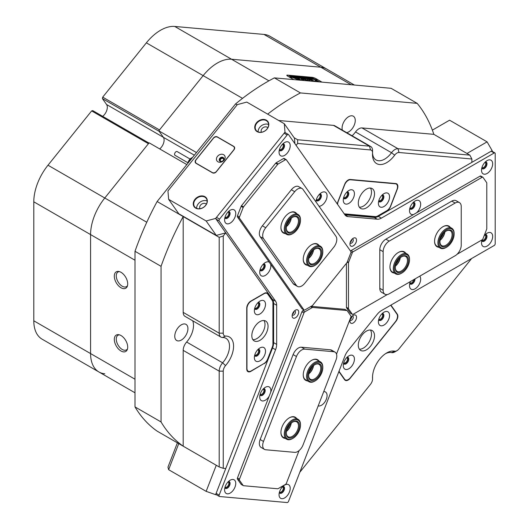 <?xml version="1.0" encoding="UTF-8"?>
<svg xmlns="http://www.w3.org/2000/svg" width="529" height="529" viewBox="0 0 529 529"><rect width="100%" height="100%" fill="white"/><g stroke="black" fill="none" stroke-linecap="round" stroke-linejoin="round"><path stroke-width="0.79" d="M409.81 283.346A3.624 2.09 120 0 0 412.051 283.577A3.624 2.09 120 0 0 414.61 279.14M409.949 282.856A3.009 1.739 120 0 0 410.114 282.982A3.009 1.739 120 0 0 411.622 282.83A3.009 1.739 120 0 0 413.704 279.662M409.81 208.406A3.624 2.09 120 0 0 412.051 208.631A3.624 2.09 120 0 0 414.531 204.988A3.624 2.09 120 0 0 413.294 202.376M409.949 207.917A3.009 1.739 120 0 0 410.114 208.036A3.009 1.739 120 0 0 411.622 207.89A3.009 1.739 120 0 0 413.585 205.232A3.009 1.739 120 0 0 413.123 202.819A3.009 1.739 120 0 0 412.937 202.739M260.017 394.753A3.624 2.09 120 0 0 262.258 394.978A3.624 2.09 120 0 0 264.731 391.334A3.624 2.09 120 0 0 263.502 388.722M260.156 394.264A3.009 1.739 120 0 0 260.321 394.383A3.009 1.739 120 0 0 261.822 394.231A3.009 1.739 120 0 0 263.792 391.579A3.009 1.739 120 0 0 263.33 389.165A3.009 1.739 120 0 0 263.144 389.079M260.017 269.969A3.624 2.09 120 0 0 262.258 270.193A3.624 2.09 120 0 0 264.731 266.55A3.624 2.09 120 0 0 263.502 263.938M260.156 269.479A3.009 1.739 120 0 0 260.321 269.598A3.009 1.739 120 0 0 261.822 269.446A3.009 1.739 120 0 0 263.792 266.795A3.009 1.739 120 0 0 263.33 264.381A3.009 1.739 120 0 0 263.144 264.295M316.223 200.048A3.624 2.09 120 0 0 318.465 200.273A3.624 2.09 120 0 0 320.944 196.629A3.624 2.09 120 0 0 319.708 194.017M316.362 199.559A3.009 1.739 120 0 0 316.527 199.678A3.009 1.739 120 0 0 318.035 199.526A3.009 1.739 120 0 0 319.999 196.874A3.009 1.739 120 0 0 319.536 194.46A3.009 1.739 120 0 0 319.351 194.374M343.572 197.912A3.624 2.09 120 0 0 345.807 198.137A3.624 2.09 120 0 0 348.287 194.493A3.624 2.09 120 0 0 347.057 191.882M343.705 197.423A3.009 1.739 120 0 0 343.87 197.542A3.009 1.739 120 0 0 345.377 197.39A3.009 1.739 120 0 0 347.348 194.738A3.009 1.739 120 0 0 346.885 192.325A3.009 1.739 120 0 0 346.7 192.245M378.698 201.053A3.624 2.09 120 0 0 380.94 201.278A3.624 2.09 120 0 0 383.419 197.634A3.624 2.09 120 0 0 382.183 195.016M378.837 200.564A3.009 1.739 120 0 0 379.002 200.683A3.009 1.739 120 0 0 380.51 200.531A3.009 1.739 120 0 0 382.474 197.879A3.009 1.739 120 0 0 382.011 195.466A3.009 1.739 120 0 0 381.826 195.38M378.698 319.602A3.624 2.09 120 0 0 380.94 319.833A3.624 2.09 120 0 0 383.419 316.183A3.624 2.09 120 0 0 382.183 313.571M378.837 319.113A3.009 1.739 120 0 0 379.002 319.232A3.009 1.739 120 0 0 380.51 319.086A3.009 1.739 120 0 0 382.474 316.428A3.009 1.739 120 0 0 382.011 314.014A3.009 1.739 120 0 0 381.826 313.935M343.572 363.304A3.624 2.09 120 0 0 345.807 363.535A3.624 2.09 120 0 0 348.287 359.885A3.624 2.09 120 0 0 347.057 357.273M343.705 362.815A3.009 1.739 120 0 0 343.87 362.934A3.009 1.739 120 0 0 345.377 362.788A3.009 1.739 120 0 0 347.348 360.13A3.009 1.739 120 0 0 346.885 357.716A3.009 1.739 120 0 0 346.7 357.637M254.654 355.362A3.624 2.09 120 0 0 256.896 355.587A3.624 2.09 120 0 0 259.375 351.944A3.624 2.09 120 0 0 258.139 349.332M254.793 354.873A3.009 1.739 120 0 0 254.958 354.992A3.009 1.739 120 0 0 256.466 354.847A3.009 1.739 120 0 0 258.43 352.188A3.009 1.739 120 0 0 257.967 349.775A3.009 1.739 120 0 0 257.782 349.695M254.654 308.526A3.624 2.09 120 0 0 256.896 308.751A3.624 2.09 120 0 0 259.375 305.107A3.624 2.09 120 0 0 258.139 302.489M254.793 308.037A3.009 1.739 120 0 0 254.958 308.156A3.009 1.739 120 0 0 256.466 308.004A3.009 1.739 120 0 0 258.43 305.352A3.009 1.739 120 0 0 257.967 302.938A3.009 1.739 120 0 0 257.782 302.853M397.16 189.005L397.325 189.098A5.74 3.313 120 0 0 396.684 183.821A5.74 3.313 120 0 0 395.844 183.556L350.172 179.476A5.74 3.313 120 0 0 348.148 180.025A5.74 3.313 120 0 0 344.63 184.396L337.925 201.675A5.74 3.313 -60 0 0 337.39 204.108M217.346 63.044A40.158 23.183 -60 0 1 231.543 59.235L320.779 67.209A40.158 23.183 -60 0 1 326.664 69.021A40.158 23.183 120 0 0 320.779 67.209L231.543 59.235A40.158 23.183 120 0 0 203.149 75.627A40.158 23.183 -60 0 1 217.346 63.044M299.824 472.245L370.525 384.292A5.74 3.313 120 0 0 372.548 379.068A5.74 3.313 120 0 0 372.542 378.724A20.076 11.592 -60 0 1 372.502 377.534A20.076 11.592 -60 0 1 386.699 352.942L386.699 352.942A20.076 11.592 -60 0 1 394.687 351.17A5.74 3.313 120 0 0 396.975 350.667L396.975 350.667A5.74 3.313 120 0 0 398.998 348.869L471.63 258.516M394.945 351.838L396.975 350.667L394.945 351.838A8.603 4.966 -60 0 1 391.52 352.598A17.212 9.939 120 0 0 385.648 353.597M372.542 153.192A17.212 9.939 120 0 0 376.066 159.97A17.212 9.939 120 0 0 391.52 152.722L355.521 131.939A8.603 4.966 -60 0 1 358.946 128.745A8.603 4.966 -60 0 1 361.988 127.925L397.987 148.715L469.851 155.129L471.881 159.004L398.998 152.497A5.74 3.313 120 0 0 394.687 155.169A20.076 11.592 -60 0 1 380.06 164.559A20.076 11.592 -60 0 1 372.502 154.428A20.076 11.592 -60 0 1 372.542 153.192A5.74 3.313 120 0 0 372.548 152.841A5.74 3.313 120 0 0 370.525 149.952L297.642 143.445L296.101 145.363M394.687 155.169L391.52 152.722A8.603 4.966 -60 0 1 394.945 149.528A8.603 4.966 -60 0 1 397.987 148.715L398.998 152.497M121.009 272.303A9.469 5.469 -120 0 0 118.615 271.43A9.469 5.469 -120 0 0 114.423 277.632A9.469 5.469 -120 0 0 121.009 287.763A9.469 5.469 -120 0 0 127.264 286.401A9.469 5.469 -120 0 0 121.009 272.303M119.402 271.602A8.464 4.887 -120 0 0 118.013 271.992A8.464 4.887 -120 0 0 116.717 278.77A8.464 4.887 -120 0 0 122.239 286.229A8.464 4.887 -120 0 0 126.471 286.645A8.464 4.887 -120 0 0 127.509 285.64M121.009 335.531A9.469 5.469 -120 0 0 118.615 334.665A9.469 5.469 -120 0 0 114.423 340.868A9.469 5.469 -120 0 0 121.009 350.998A9.469 5.469 -120 0 0 127.264 349.636A9.469 5.469 -120 0 0 121.009 335.531M119.402 334.831A8.464 4.887 -120 0 0 118.013 335.227A8.464 4.887 -120 0 0 116.717 342.005A8.464 4.887 -120 0 0 122.239 349.464A8.464 4.887 -120 0 0 126.471 349.881A8.464 4.887 -120 0 0 127.509 348.876M181.348 324.819A9.324 5.383 -60 0 1 186.003 324.363A9.324 5.383 -60 0 1 187.431 331.828A9.324 5.383 -60 0 1 181.348 340.048A9.324 5.383 -60 0 1 176.686 340.504A9.324 5.383 -60 0 1 175.258 333.039A9.324 5.383 -60 0 1 181.348 324.819M342.369 130.16A9.324 5.383 -60 0 1 348.671 116.671A9.324 5.383 -60 0 1 353.332 116.208A9.324 5.383 -60 0 1 354.761 123.674A9.324 5.383 -60 0 1 348.671 131.893A9.324 5.383 -60 0 1 346.726 132.673M293.707 79.608L287.783 76.189A3.009 0.635 -158.8 0 1 286.817 75.263A3.009 0.635 -158.8 0 1 287.492 75.125L312.084 77.32A3.009 0.635 -158.8 0 1 316.058 78.715L321.982 82.134M135.001 260.235L33.796 201.807A40.158 23.183 -60 0 1 47.994 165.213L91.643 110.911L148.431 143.696L104.782 197.998A40.158 23.183 120 0 0 90.585 234.592L90.585 353.577A40.158 23.183 120 0 0 98.903 371.96A40.158 23.183 -60 0 1 90.585 353.577L90.585 234.592A40.158 23.183 -60 0 1 104.782 197.998L149.132 142.823L186.816 164.579M102.408 98.599L159.203 131.384L163.355 137.295A7.889 4.556 -60 0 1 159.705 148.927A7.889 4.556 -60 0 0 163.355 137.295L158.793 130.808L203.149 75.627L159.5 129.929L102.705 97.144L102.408 98.599L106.567 104.511A7.889 4.556 -60 0 1 102.666 116.34M237.157 104.828L235.577 103.915A209.385 120.89 -60 0 1 274.386 77.882L300.452 92.932A209.385 120.89 120 0 0 267.667 114.132M161.061 266.332L135.001 251.282A209.385 120.89 -60 0 1 157.126 201.516L183.186 216.559A209.385 120.89 120 0 0 161.061 266.332L161.061 421.957A209.385 120.89 120 0 0 183.186 446.178L219.191 466.962L219.191 371.14A8.603 4.966 -60 0 1 222.63 362.821A17.212 9.939 120 0 0 225.949 338.315A17.212 9.939 120 0 0 222.63 337.509A8.603 4.966 -60 0 1 220.97 337.105A8.603 4.966 -60 0 1 219.191 333.171L219.191 237.342L223.245 235.994L223.245 333.171A5.74 3.313 120 0 0 225.539 336.06A20.076 11.592 -60 0 1 233.573 346.191A20.076 11.592 -60 0 1 225.539 365.599A5.74 3.313 120 0 0 223.245 371.14L223.245 468.317L225.751 468.535L215.614 494.675L206.151 491.355L168.632 469.692L167.951 467.16L177.387 442.826M223.245 371.14L219.191 371.14L183.186 350.357L183.186 446.178L157.126 431.128A209.385 120.89 -60 0 1 135.001 406.913L161.061 421.957M274.386 77.882L391.11 88.31L417.169 103.353L300.452 92.932M469.851 155.129L433.853 134.346A209.385 120.89 120 0 0 417.169 103.353M297.642 143.445L297.642 139.749L369.506 146.169A8.603 4.966 -60 0 1 370.769 146.559A8.603 4.966 -60 0 1 372.548 150.494L372.548 152.841M294.144 137.725L297.642 139.749M235.577 103.915L157.126 201.516M220.97 337.105L184.971 316.322A8.603 4.966 -60 0 1 183.186 312.381L183.186 216.559L219.191 237.342M285.435 132.766L284.992 132.138L284.311 123.746L246.792 102.084L237.329 104.616L167.951 190.929L168.632 199.321L206.151 220.983L215.614 218.444L225.751 232.872L223.245 235.994M223.245 468.317L219.191 466.962M432.365 130.134L449.571 120.195L487.09 141.858L492.162 150.639L471.881 162.35L471.881 159.004M183.186 350.357A8.603 4.966 -60 0 1 186.631 342.038L222.63 362.821L225.539 365.599M192.675 320.772A17.212 9.939 -60 0 1 186.631 342.038M370.525 149.952L369.506 146.169L333.508 125.386L278.664 120.486M333.508 125.386A8.603 4.966 -60 0 1 334.771 125.77L370.769 146.559M355.521 131.939A17.212 9.939 -60 0 1 352.102 135.781M433.853 134.346L361.988 127.925M397.325 189.098L390.62 206.383A5.74 3.313 -60 0 1 387.109 210.754L386.93 210.648M377.23 216.235L387.109 210.754M377.422 216.341A5.74 3.313 -60 0 1 375.392 216.89L344.425 214.119M338.884 371.57L344.63 379.749A5.74 3.313 120 0 0 345.278 380.344A5.74 3.313 120 0 0 350.172 378.268L395.844 321.453A5.74 3.313 120 0 0 397.325 314.2L390.938 305.107M272.098 300.293L267.734 293.681A5.74 3.313 -60 0 0 267.085 293.086A5.74 3.313 -60 0 0 264.222 293.37L250.812 301.113A5.74 3.313 120 0 0 246.752 308.136L246.752 369.024A5.74 3.313 120 0 0 247.942 371.656A5.74 3.313 120 0 0 250.812 371.371L264.017 363.509A6.024 3.478 120 0 0 267.707 358.92L272.349 346.958A6.024 3.478 120 0 0 272.918 344.174L272.918 302.78A6.024 3.478 120 0 0 272.349 300.651L267.707 294.051A6.024 3.478 120 0 0 267.026 293.423A6.024 3.478 120 0 0 264.017 293.721L251.215 301.113A6.024 3.478 120 0 0 246.957 308.486L246.957 368.442A6.024 3.478 120 0 0 248.207 371.199A6.024 3.478 120 0 0 251.215 370.902L264.017 363.509M272.574 300.571A5.74 3.313 -60 0 1 273.123 302.601L273.123 344.121A5.74 3.313 -60 0 1 272.574 346.773L272.442 346.7M267.601 359.178L272.574 346.773M267.734 359.257A5.74 3.313 -60 0 1 264.222 363.628M196.477 152.564L158.793 130.808M135.001 251.282L135.001 406.913M372.542 376.298A8.603 4.966 -60 0 1 372.548 376.727L372.548 379.068M386.772 192.887A7.889 4.556 120 0 0 383.981 193.634A7.889 4.556 120 0 0 378.4 203.295A7.889 4.556 120 0 0 381.191 207.262A7.889 4.556 120 0 0 388.808 200.511A7.889 4.556 120 0 0 386.772 192.887M378.665 201.212A3.875 2.235 120 0 0 379.207 201.794A3.875 2.235 120 0 0 379.769 201.966A3.875 2.235 120 0 0 383.313 199.109A3.875 2.235 120 0 0 383.075 195.082A3.875 2.235 120 0 0 382.513 194.91A3.875 2.235 120 0 0 382.302 194.903M379.108 201.728A3.875 2.235 120 0 0 379.571 201.847A3.875 2.235 120 0 0 383.069 199.083A3.875 2.235 120 0 0 382.976 195.029M351.64 189.752A7.889 4.556 120 0 0 348.849 190.5A7.889 4.556 120 0 0 343.275 200.16A7.889 4.556 120 0 0 346.065 204.128A7.889 4.556 120 0 0 353.683 197.37A7.889 4.556 120 0 0 351.64 189.752M343.533 198.071A3.875 2.235 120 0 0 344.075 198.653A3.875 2.235 120 0 0 344.644 198.831A3.875 2.235 120 0 0 348.181 195.968A3.875 2.235 120 0 0 347.95 191.948A3.875 2.235 120 0 0 347.381 191.769A3.875 2.235 120 0 0 347.176 191.769M343.976 198.593A3.875 2.235 120 0 0 344.439 198.712A3.875 2.235 120 0 0 347.937 195.942A3.875 2.235 120 0 0 347.844 191.895M370.472 188.053A11.473 6.626 120 0 0 359.978 196.523A11.473 6.626 120 0 0 360.679 208.446A11.473 6.626 120 0 0 362.358 208.962A11.473 6.626 120 0 0 372.852 200.498A11.473 6.626 120 0 0 372.151 188.575A11.473 6.626 120 0 0 370.472 188.053M344.22 213.828A6.024 3.478 120 0 0 344.405 213.848L375.451 216.619A6.024 3.478 120 0 0 377.58 216.05L386.858 210.694A6.024 3.478 120 0 0 390.547 206.105L396.948 189.607A6.024 3.478 120 0 0 396.274 184.059A6.024 3.478 120 0 0 395.388 183.788L350.423 179.774A6.024 3.478 120 0 0 344.604 184.932L338.203 201.43A6.024 3.478 120 0 0 337.641 204.465M359.363 207.209A11.473 6.626 120 0 0 369.11 200.061A11.473 6.626 120 0 0 370.426 188.046M351.64 366.299A7.889 4.556 120 0 0 354.238 357.558A7.889 4.556 120 0 0 348.849 355.891A7.889 4.556 120 0 0 346.065 358.364A7.889 4.556 120 0 0 343.275 365.552A7.889 4.556 120 0 0 351.64 366.299M343.533 363.463A3.875 2.235 120 0 0 344.075 364.045A3.875 2.235 120 0 0 347.381 362.643A3.875 2.235 120 0 0 347.95 357.339A3.875 2.235 120 0 0 347.176 357.161M343.976 363.985A3.875 2.235 120 0 0 347.176 362.524A3.875 2.235 120 0 0 347.844 357.287M386.772 322.597A7.889 4.556 120 0 0 389.37 313.856A7.889 4.556 120 0 0 383.981 312.189A7.889 4.556 120 0 0 381.191 314.662A7.889 4.556 120 0 0 378.4 321.85A7.889 4.556 120 0 0 386.772 322.597M378.665 319.767A3.875 2.235 120 0 0 379.207 320.343A3.875 2.235 120 0 0 382.513 318.941A3.875 2.235 120 0 0 383.075 313.637A3.875 2.235 120 0 0 382.302 313.459M379.108 320.283A3.875 2.235 120 0 0 382.308 318.822A3.875 2.235 120 0 0 382.976 313.585M359.363 349.186A11.473 6.626 120 0 0 367.43 344.498A11.473 6.626 120 0 0 370.426 330.023M370.472 346.25A11.473 6.626 120 0 0 372.151 330.546A11.473 6.626 120 0 0 362.358 334.712A11.473 6.626 120 0 0 360.679 350.416A11.473 6.626 120 0 0 370.472 346.25M339.003 371.272L344.604 379.24A6.024 3.478 120 0 0 345.285 379.868A6.024 3.478 120 0 0 350.423 377.686L395.388 321.744A6.024 3.478 120 0 0 396.948 314.127L390.7 305.24M254.356 310.768A7.889 4.556 120 0 0 259.937 313.988A7.889 4.556 120 0 0 265.512 304.334A7.889 4.556 120 0 0 259.937 301.113A7.889 4.556 120 0 0 254.356 310.768M254.614 308.685A3.875 2.235 120 0 0 255.163 309.267A3.875 2.235 120 0 0 258.145 308.228A3.875 2.235 120 0 0 259.838 304.334A3.875 2.235 120 0 0 259.031 302.555A3.875 2.235 120 0 0 258.258 302.376M255.064 309.201A3.875 2.235 120 0 0 258.007 308.037A3.875 2.235 120 0 0 259.633 304.215A3.875 2.235 120 0 0 258.932 302.502M254.356 357.611A7.889 4.556 120 0 0 259.937 360.831A7.889 4.556 120 0 0 265.512 351.17A7.889 4.556 120 0 0 259.937 347.95A7.889 4.556 120 0 0 254.356 357.611M254.614 355.521A3.875 2.235 120 0 0 255.163 356.103A3.875 2.235 120 0 0 258.145 355.065A3.875 2.235 120 0 0 259.838 351.17A3.875 2.235 120 0 0 259.031 349.398A3.875 2.235 120 0 0 258.258 349.219M255.064 356.043A3.875 2.235 120 0 0 258.007 354.88A3.875 2.235 120 0 0 259.633 351.051A3.875 2.235 120 0 0 258.932 349.345M252.882 339.671A11.473 6.626 120 0 0 265.009 324.528A11.473 6.626 120 0 0 263.945 320.514M251.824 335.657A11.473 6.626 120 0 0 254.198 340.907A11.473 6.626 120 0 0 263.039 337.833A11.473 6.626 120 0 0 268.051 326.287A11.473 6.626 120 0 0 265.67 321.037A11.473 6.626 120 0 0 256.829 324.105A11.473 6.626 120 0 0 251.824 335.657M187.94 162.773L174.993 155.301A2.149 1.243 -60 0 1 174.557 154.19A2.149 1.243 -60 0 1 175.535 152.101A2.149 1.243 -60 0 1 177.149 151.572L190.09 159.044M187.815 163.335A5.019 2.896 -60 0 1 191.28 158.118L191.789 157.827A5.74 3.313 120 0 0 187.967 163.144M192.523 157.483A5.74 3.313 120 0 0 191.789 157.827M301.173 80.276L298.561 78.299L297.318 78.127L299.295 79.568L293.258 77.783L299.394 80.117M310.483 81.109A2.652 0.562 -158.8 0 1 309.987 80.844A2.652 0.562 -158.8 0 1 309.134 80.031A2.652 0.562 -158.8 0 1 309.531 79.899L308.076 79.072A4.662 0.985 21.2 0 0 307.263 79.304A4.662 0.985 21.2 0 0 308.757 80.732A4.662 0.985 21.2 0 0 309.234 80.997M310.113 81.076A2.652 0.562 -158.8 0 1 309.934 80.977A2.652 0.562 -158.8 0 1 309.088 80.157A2.652 0.562 -158.8 0 1 309.134 80.104M299.48 77.545L297.86 76.315L301.299 77.776L297.946 76.374L299.454 77.618M298.085 76.831L297.84 76.368M297.946 76.374L298.184 76.89M297.318 77.267L294.646 76.044L297.377 76.857L295.936 76.163L296.776 76.236L299.11 77.584L297.424 76.884L297.939 77.479L297.139 77.373M295.612 77.029L296.081 77.313L294.422 77.168L295.03 77.174L292.511 75.859L295.599 77.055M293.066 76.48L293.635 76.963L293.258 77.075L291.109 76.308L290.884 75.693L293.582 77.095M293.608 77.036L293.258 77.075M291.109 76.308L290.864 75.746M317.466 79.727L289.184 76.956L287.855 76.229M317.288 79.469L315.972 78.709A2.87 0.608 21.2 0 0 312.183 77.379L287.597 75.184A2.87 0.608 21.2 0 0 286.949 75.316A2.87 0.608 21.2 0 0 287.869 76.196M289.945 76.454L290.342 76.202L288.946 75.535L292.12 76.956L290.289 76.335M302.244 77.3L302.806 77.783L302.429 77.895L300.287 77.128L300.055 76.513L302.76 77.915M302.78 77.856L302.429 77.895M300.287 77.128L300.036 76.566M303.216 77.697L304.512 78.021L302.409 77.135L303.408 77.379L301.993 76.705L302.833 76.778L305.167 78.127L303.21 77.717M306.476 78.213L304.453 76.91L308.698 78.437L305.861 77.3L307.792 78.358L304.982 77.234L306.463 78.239M309.313 78.464L307.289 77.161L311.535 78.695L308.698 77.551L310.629 78.609L307.812 77.485L309.3 78.497M312.143 78.715L310.12 77.413L314.365 78.947L311.528 77.809L313.459 78.867L310.649 77.737L312.13 78.748M289.68 77.287L317.797 79.76L321.897 82.127M289.694 77.247L293.793 79.615M316.745 80.95L315.026 80.858L316.428 81.618L319.324 81.863L315.866 79.846L314.623 79.674L316.745 80.95L315.178 80.95M308.546 80.937L307.693 80.441A4.159 0.879 21.2 0 0 302.224 78.517L303.639 79.337A2.149 0.456 -158.8 0 1 306.463 80.329L307.316 80.825M314.887 81.499A4.662 0.985 21.2 0 0 308.579 79.112L309.974 79.939A2.652 0.562 -158.8 0 1 313.637 81.387M304.466 80.567L303.606 80.077A2.149 0.456 -158.8 0 1 302.919 79.416A2.149 0.456 -158.8 0 1 303.203 79.31L301.748 78.484A4.159 0.879 21.2 0 0 301.047 78.689A4.159 0.879 21.2 0 0 302.376 79.965L303.236 80.461M304.135 80.54L303.56 80.21A2.149 0.456 -158.8 0 1 302.872 79.548A2.149 0.456 -158.8 0 1 302.919 79.489M303.038 79.33L301.702 78.609A4.159 0.879 21.2 0 0 301.034 78.761M309.353 79.905L308.03 79.205A4.662 0.985 21.2 0 0 307.25 79.37M314.583 81.473A4.662 0.985 21.2 0 0 308.764 79.284M308.222 80.904L307.64 80.573A4.159 0.879 21.2 0 0 302.409 78.676M319.066 81.85L314.788 79.826M293.502 77.922L299.295 79.568M301.1 80.269L298.515 78.431L297.49 78.279M317.241 79.595L289.376 77.108M290.209 76.606L291.433 76.831L290.143 76.216M290.791 75.878L293.39 76.93L290.983 75.753M290.937 75.885L291.4 76.308M297.516 77.3L297.424 76.884M298.032 76.956L297.807 76.447M300.545 77.644L301.107 77.869M297.893 76.507L298.158 76.963M299.963 76.698L302.562 77.743L300.161 76.573M300.108 76.698L300.578 77.128M307.891 78.285L308.235 78.437M310.728 78.537L311.065 78.695M313.558 78.788L313.902 78.947M444.77 232.145A9.324 5.383 -60 0 1 440.174 240.1A9.324 5.383 120 0 0 444.77 232.145M440.802 237.997A8.603 4.966 120 0 0 443.262 233.739M400.149 257.907A9.324 5.383 -60 0 1 396.029 265.413A9.324 5.383 -60 0 1 395.56 265.862A9.324 5.383 120 0 0 400.149 257.907M396.188 263.759A8.603 4.966 120 0 0 398.641 259.501M313.446 250.164A9.324 5.383 -60 0 1 308.85 258.112A9.324 5.383 120 0 0 313.446 250.164M309.478 256.01A8.603 4.966 120 0 0 311.938 251.758M291.135 218.424A9.324 5.383 -60 0 1 286.539 226.372A9.324 5.383 120 0 0 291.135 218.424M287.168 224.27A8.603 4.966 120 0 0 289.627 220.018M291.135 423.273A9.324 5.383 -60 0 1 286.539 431.221A9.324 5.383 120 0 0 288.748 428.695A9.324 5.383 120 0 0 291.135 423.273M287.168 429.118A8.603 4.966 120 0 0 289.627 424.866M313.446 365.77A9.324 5.383 -60 0 1 308.85 373.719A9.324 5.383 120 0 0 313.446 365.77M309.478 371.616A8.603 4.966 120 0 0 311.938 367.364M224.898 487.619A3.624 2.09 120 0 0 225.857 488.188A3.624 2.09 120 0 0 229.355 485.086A3.624 2.09 120 0 0 228.416 481.588A3.624 2.09 120 0 0 228.376 481.582M225.03 487.13A3.009 1.739 120 0 0 225.195 487.249A3.009 1.739 120 0 0 225.638 487.381A3.009 1.739 120 0 0 228.396 485.159A3.009 1.739 120 0 0 228.211 482.031A3.009 1.739 120 0 0 228.025 481.945M279.345 492.479A3.624 2.09 120 0 0 280.304 493.048A3.624 2.09 120 0 0 283.802 489.947A3.624 2.09 120 0 0 282.863 486.449A3.624 2.09 120 0 0 282.83 486.449M279.484 491.99A3.009 1.739 120 0 0 279.649 492.109A3.009 1.739 120 0 0 280.086 492.248A3.009 1.739 120 0 0 282.843 490.026A3.009 1.739 120 0 0 282.658 486.892A3.009 1.739 120 0 0 282.473 486.812M216.374 494.741L215.614 494.675M178.749 443.613L168.632 469.692M206.151 491.355L216.268 465.275M223.853 159.295A2.189 1.726 -35.1 0 0 223.145 158.032A2.189 1.726 -35.1 0 0 220.262 158.806A2.189 1.726 -35.1 0 0 220.467 161.365A2.189 1.726 -35.1 0 0 220.738 161.484M223.522 160.082A1.792 1.415 -35.1 0 0 223.41 158.865A1.792 1.415 -35.1 0 0 223.046 158.528A1.792 1.415 -35.1 0 0 220.891 158.938A1.792 1.415 -35.1 0 0 220.481 160.928A1.792 1.415 -35.1 0 0 220.851 161.259A1.792 1.415 -35.1 0 0 221.591 161.444M279.345 149.925A3.624 2.09 120 0 0 282.863 149.013A3.624 2.09 120 0 0 284.146 145.693A3.624 2.09 120 0 0 282.83 143.888M279.484 149.436A3.009 1.739 120 0 0 279.649 149.555A3.009 1.739 120 0 0 282.215 148.457A3.009 1.739 120 0 0 282.658 144.338A3.009 1.739 120 0 0 282.473 144.252M224.898 217.657A3.624 2.09 120 0 0 228.416 216.751A3.624 2.09 120 0 0 229.692 213.432A3.624 2.09 120 0 0 228.376 211.626M225.03 217.168A3.009 1.739 120 0 0 225.195 217.287A3.009 1.739 120 0 0 227.768 216.196A3.009 1.739 120 0 0 228.211 212.076A3.009 1.739 120 0 0 228.025 211.99M266.385 120.195A7.532 5.938 -35.1 0 0 256.446 122.854A7.532 5.938 -35.1 0 0 257.16 131.661A7.532 5.938 -35.1 0 0 267.099 129.003A7.532 5.938 -35.1 0 0 266.385 120.195M266.292 120.645A7.168 5.654 -35.1 0 0 257.676 122.272A7.168 5.654 -35.1 0 0 256.036 130.233A7.168 5.654 -35.1 0 0 257.511 131.569A7.168 5.654 -35.1 0 0 266.127 129.942A7.168 5.654 -35.1 0 0 267.767 121.987A7.168 5.654 -35.1 0 0 266.292 120.645M268.6 124.494A7.168 5.654 -35.1 0 0 261.564 125.631A7.168 5.654 -35.1 0 0 258.112 131.866M267.833 127.727A3.941 3.108 -35.1 0 0 267.231 127.251A3.941 3.108 -35.1 0 0 262.649 128.005A3.941 3.108 -35.1 0 0 261.412 132.237M204.908 196.669A7.532 5.938 -35.1 0 0 194.976 199.334A7.532 5.938 -35.1 0 0 195.684 208.142A7.532 5.938 -35.1 0 0 205.622 205.477A7.532 5.938 -35.1 0 0 204.908 196.669M204.816 197.125A7.168 5.654 -35.1 0 0 196.199 198.752A7.168 5.654 -35.1 0 0 194.56 206.707A7.168 5.654 -35.1 0 0 196.034 208.049A7.168 5.654 -35.1 0 0 204.65 206.422A7.168 5.654 -35.1 0 0 206.29 198.461A7.168 5.654 -35.1 0 0 204.816 197.125M207.123 200.974A7.168 5.654 -35.1 0 0 200.088 202.104A7.168 5.654 -35.1 0 0 196.636 208.347M206.356 204.207A3.941 3.108 -35.1 0 0 205.755 203.731A3.941 3.108 -35.1 0 0 201.172 204.485A3.941 3.108 -35.1 0 0 199.942 208.717M168.632 199.321L178.769 213.742L216.295 235.405L206.151 220.983M215.614 218.444L284.992 132.138M284.311 123.746L294.455 138.175L294.898 143.657M212.499 172.818A2.87 2.261 -35.1 0 0 216.282 171.806L234.023 149.733A2.87 2.261 -35.1 0 0 234.34 146.917A2.87 2.261 -35.1 0 0 233.752 146.381L217.326 136.899A2.87 2.261 -35.1 0 0 213.537 137.91L195.796 159.976A2.87 2.261 -35.1 0 0 195.479 162.8A2.87 2.261 -35.1 0 0 196.067 163.335L212.499 172.818M225.751 232.872L216.295 235.405M481.813 240.609A3.624 2.09 120 0 0 484.696 240.371A3.624 2.09 120 0 0 486.614 236.403A3.624 2.09 120 0 0 485.298 234.578M481.945 240.12A3.009 1.739 120 0 0 482.111 240.239A3.009 1.739 120 0 0 484.432 239.432A3.009 1.739 120 0 0 485.748 236.403A3.009 1.739 120 0 0 485.126 235.021A3.009 1.739 120 0 0 484.941 234.936M481.813 168.01A3.624 2.09 120 0 0 484.696 167.772A3.624 2.09 120 0 0 486.614 163.798A3.624 2.09 120 0 0 485.298 161.973M481.945 167.521A3.009 1.739 120 0 0 482.111 167.64A3.009 1.739 120 0 0 484.432 166.833A3.009 1.739 120 0 0 485.748 163.798A3.009 1.739 120 0 0 485.126 162.423A3.009 1.739 120 0 0 484.941 162.337M466.981 153.47L487.09 141.858M492.162 150.639L492.162 151.327M223.648 154.706A4.662 3.677 -35.1 0 0 217.498 156.353A4.662 3.677 -35.1 0 0 217.941 161.801A4.662 3.677 -35.1 0 0 224.091 160.155A4.662 3.677 -35.1 0 0 223.648 154.706M223.093 157.424A2.513 1.977 -35.1 0 0 220.077 157.992A2.513 1.977 -35.1 0 0 219.502 160.776A2.513 1.977 -35.1 0 0 220.018 161.246A2.513 1.977 -35.1 0 0 223.033 160.677A2.513 1.977 -35.1 0 0 223.608 157.893A2.513 1.977 -35.1 0 0 223.093 157.424M223.721 158.078A2.513 1.977 -35.1 0 0 223.344 157.787A2.513 1.977 -35.1 0 0 220.434 158.264A2.513 1.977 -35.1 0 0 219.641 160.948M233.362 146.315L217.538 137.183A3.154 2.486 -35.1 0 0 213.379 138.294L196.166 159.712A3.154 2.486 -35.1 0 0 195.816 162.813A3.154 2.486 -35.1 0 0 196.464 163.401L212.281 172.533A3.154 2.486 -35.1 0 0 216.447 171.422L233.659 150.005A3.154 2.486 -35.1 0 0 234.01 146.903A3.154 2.486 -35.1 0 0 233.362 146.315M279.795 497.518A7.889 4.556 120 0 0 287.412 495.475A7.889 4.556 120 0 0 289.456 485.496A7.889 4.556 120 0 0 284.628 485.067A7.889 4.556 120 0 0 279.048 494.727A7.889 4.556 120 0 0 279.795 497.518M279.305 492.638A3.875 2.235 120 0 0 279.418 492.816A3.875 2.235 120 0 0 279.848 493.22A3.875 2.235 120 0 0 283.451 491.415A3.875 2.235 120 0 0 284.159 486.918A3.875 2.235 120 0 0 283.723 486.515A3.875 2.235 120 0 0 282.949 486.336M279.755 493.16A3.875 2.235 120 0 0 283.306 491.21A3.875 2.235 120 0 0 283.954 486.799A3.875 2.235 120 0 0 283.617 486.462M225.347 492.651A7.889 4.556 120 0 0 232.965 490.608A7.889 4.556 120 0 0 235.008 480.636A7.889 4.556 120 0 0 230.175 480.2A7.889 4.556 120 0 0 224.6 489.861A7.889 4.556 120 0 0 225.347 492.651M224.858 487.778A3.875 2.235 120 0 0 224.964 487.956A3.875 2.235 120 0 0 225.4 488.36A3.875 2.235 120 0 0 229.004 486.548A3.875 2.235 120 0 0 229.705 482.051A3.875 2.235 120 0 0 229.275 481.648A3.875 2.235 120 0 0 228.495 481.469M225.301 488.293A3.875 2.235 120 0 0 228.859 486.349A3.875 2.235 120 0 0 229.507 481.939A3.875 2.235 120 0 0 229.169 481.595M270.696 392.273A7.889 4.556 120 0 0 270.127 387.77A7.889 4.556 120 0 0 265.3 387.34A7.889 4.556 120 0 0 259.719 397.001A7.889 4.556 120 0 0 260.466 399.785A7.889 4.556 120 0 0 269.208 396.115M259.977 394.912A3.875 2.235 120 0 0 260.089 395.09A3.875 2.235 120 0 0 260.526 395.494A3.875 2.235 120 0 0 264.123 393.688A3.875 2.235 120 0 0 264.831 389.192A3.875 2.235 120 0 0 264.394 388.789A3.875 2.235 120 0 0 263.621 388.603M260.427 395.428A3.875 2.235 120 0 0 263.978 393.483A3.875 2.235 120 0 0 264.626 389.073A3.875 2.235 120 0 0 264.288 388.736M318.187 405.895A7.889 4.556 120 0 0 325.223 401.458A7.889 4.556 120 0 0 326.333 392.789A7.889 4.556 120 0 0 323.728 391.612M269.208 262.146A7.889 4.556 120 0 0 265.3 262.556A7.889 4.556 120 0 0 259.719 272.217A7.889 4.556 120 0 0 260.466 275.007A7.889 4.556 120 0 0 267.409 273.738A7.889 4.556 120 0 0 270.696 264.269M259.977 270.127A3.875 2.235 120 0 0 260.089 270.306A3.875 2.235 120 0 0 260.526 270.709A3.875 2.235 120 0 0 264.123 268.904A3.875 2.235 120 0 0 264.831 264.407A3.875 2.235 120 0 0 264.394 264.004A3.875 2.235 120 0 0 263.621 263.826M260.427 270.65A3.875 2.235 120 0 0 263.978 268.699A3.875 2.235 120 0 0 264.626 264.288A3.875 2.235 120 0 0 264.288 263.951M319.047 206.277A7.889 4.556 120 0 0 325.58 201.119A7.889 4.556 120 0 0 326.333 193.065A7.889 4.556 120 0 0 321.506 192.635A7.889 4.556 120 0 0 315.939 201.853M316.183 200.207A3.875 2.235 120 0 0 316.296 200.385A3.875 2.235 120 0 0 316.732 200.789A3.875 2.235 120 0 0 320.329 198.983A3.875 2.235 120 0 0 321.037 194.487A3.875 2.235 120 0 0 320.6 194.083A3.875 2.235 120 0 0 319.827 193.898M316.633 200.722A3.875 2.235 120 0 0 320.184 198.778A3.875 2.235 120 0 0 320.832 194.368A3.875 2.235 120 0 0 320.495 194.024M279.795 154.957A7.889 4.556 120 0 0 287.412 152.921A7.889 4.556 120 0 0 289.456 142.942A7.889 4.556 120 0 0 284.628 142.513A7.889 4.556 120 0 0 279.048 152.167A7.889 4.556 120 0 0 279.795 154.957M279.305 150.084A3.875 2.235 120 0 0 279.418 150.262A3.875 2.235 120 0 0 279.848 150.666A3.875 2.235 120 0 0 283.451 148.854A3.875 2.235 120 0 0 284.159 144.364A3.875 2.235 120 0 0 283.723 143.954A3.875 2.235 120 0 0 282.949 143.776M279.755 150.6A3.875 2.235 120 0 0 283.306 148.656A3.875 2.235 120 0 0 283.954 144.245A3.875 2.235 120 0 0 283.617 143.901M225.347 222.696A7.889 4.556 120 0 0 232.965 220.653A7.889 4.556 120 0 0 235.008 210.681A7.889 4.556 120 0 0 230.175 210.244A7.889 4.556 120 0 0 224.6 219.905A7.889 4.556 120 0 0 225.347 222.696M224.858 217.822A3.875 2.235 120 0 0 224.964 217.994A3.875 2.235 120 0 0 225.4 218.398A3.875 2.235 120 0 0 229.004 216.592A3.875 2.235 120 0 0 229.705 212.096A3.875 2.235 120 0 0 229.275 211.693A3.875 2.235 120 0 0 228.495 211.514M225.301 218.338A3.875 2.235 120 0 0 228.859 216.394A3.875 2.235 120 0 0 229.507 211.984A3.875 2.235 120 0 0 229.169 211.64M416.581 212.777A7.889 4.556 120 0 0 419.92 201.423A7.889 4.556 120 0 0 415.093 200.994A7.889 4.556 120 0 0 409.512 210.654A7.889 4.556 120 0 0 410.259 213.445A7.889 4.556 120 0 0 413.605 214.503M409.777 208.565A3.875 2.235 120 0 0 409.882 208.743A3.875 2.235 120 0 0 410.319 209.147A3.875 2.235 120 0 0 413.923 207.342A3.875 2.235 120 0 0 414.624 202.845A3.875 2.235 120 0 0 414.187 202.442A3.875 2.235 120 0 0 413.414 202.263M410.22 209.087A3.875 2.235 120 0 0 413.771 207.137A3.875 2.235 120 0 0 414.419 202.726A3.875 2.235 120 0 0 414.088 202.389M410.418 281.56A7.889 4.556 120 0 0 409.512 285.594A7.889 4.556 120 0 0 410.259 288.384A7.889 4.556 120 0 0 417.884 286.341A7.889 4.556 120 0 0 419.92 276.369A7.889 4.556 120 0 0 419.768 276.164M409.777 283.511A3.875 2.235 120 0 0 409.882 283.689A3.875 2.235 120 0 0 410.319 284.093A3.875 2.235 120 0 0 413.394 282.949A3.875 2.235 120 0 0 414.981 278.928M410.22 284.027A3.875 2.235 120 0 0 413.162 282.863A3.875 2.235 120 0 0 414.789 279.041M482.025 239.868A7.889 4.556 120 0 0 481.516 242.857A7.889 4.556 120 0 0 482.263 245.648A7.889 4.556 120 0 0 489.88 243.604A7.889 4.556 120 0 0 491.924 233.626A7.889 4.556 120 0 0 487.09 233.196A7.889 4.556 120 0 0 484.035 236.013M481.774 240.768A3.875 2.235 120 0 0 481.879 240.946A3.875 2.235 120 0 0 482.316 241.35A3.875 2.235 120 0 0 485.92 239.544A3.875 2.235 120 0 0 486.627 235.048A3.875 2.235 120 0 0 486.191 234.645A3.875 2.235 120 0 0 485.417 234.466M482.217 241.284A3.875 2.235 120 0 0 485.774 239.339A3.875 2.235 120 0 0 486.422 234.929A3.875 2.235 120 0 0 486.085 234.592M482.263 173.043A7.889 4.556 120 0 0 489.88 171.006A7.889 4.556 120 0 0 491.924 161.028A7.889 4.556 120 0 0 487.09 160.598A7.889 4.556 120 0 0 481.516 170.259A7.889 4.556 120 0 0 482.263 173.043M481.774 168.169A3.875 2.235 120 0 0 481.879 168.348A3.875 2.235 120 0 0 482.316 168.751A3.875 2.235 120 0 0 485.92 166.939A3.875 2.235 120 0 0 486.627 162.449A3.875 2.235 120 0 0 486.191 162.039A3.875 2.235 120 0 0 485.417 161.861M482.217 168.685A3.875 2.235 120 0 0 485.774 166.741A3.875 2.235 120 0 0 486.422 162.33A3.875 2.235 120 0 0 486.085 161.986M350.377 322.703A4.662 2.691 120 0 0 354.88 321.5A4.662 2.691 120 0 0 356.09 315.601A4.662 2.691 120 0 0 353.233 315.35A4.662 2.691 120 0 0 349.94 321.057A4.662 2.691 120 0 0 350.377 322.703M350.079 319.88A2.367 1.369 120 0 0 350.158 320.019A2.367 1.369 120 0 0 350.429 320.27A2.367 1.369 120 0 0 352.631 319.166A2.367 1.369 120 0 0 353.061 316.415A2.367 1.369 120 0 0 352.797 316.17A2.367 1.369 120 0 0 352.281 316.058M350.238 319.304A2.367 1.369 120 0 0 351.864 316.481M292.577 317.539A4.662 2.691 120 0 0 297.08 316.335A4.662 2.691 120 0 0 298.283 310.444A4.662 2.691 120 0 0 295.427 310.186A4.662 2.691 120 0 0 292.134 315.892A4.662 2.691 120 0 0 292.577 317.539M292.272 314.715A2.367 1.369 120 0 0 292.358 314.854A2.367 1.369 120 0 0 292.623 315.105A2.367 1.369 120 0 0 294.825 314.001A2.367 1.369 120 0 0 295.255 311.25A2.367 1.369 120 0 0 294.99 311.006A2.367 1.369 120 0 0 294.481 310.9M292.431 314.14A2.367 1.369 120 0 0 294.058 311.323M350.377 245.635A4.662 2.691 120 0 0 354.88 244.424A4.662 2.691 120 0 0 356.09 238.533A4.662 2.691 120 0 0 353.233 238.275A4.662 2.691 120 0 0 349.94 243.988A4.662 2.691 120 0 0 350.377 245.635M350.079 242.804A2.367 1.369 120 0 0 350.158 242.95A2.367 1.369 120 0 0 350.429 243.195A2.367 1.369 120 0 0 352.631 242.09A2.367 1.369 120 0 0 353.061 239.346A2.367 1.369 120 0 0 352.797 239.095A2.367 1.369 120 0 0 352.281 238.989M350.238 242.236A2.367 1.369 120 0 0 351.864 239.412M216.493 494.754A1.435 0.827 -60 0 1 216.282 494.688A1.435 0.827 -60 0 1 216.123 493.365L272.541 347.956A11.473 6.626 120 0 0 273.625 342.64L276.667 344.399A11.473 6.626 -60 0 1 275.583 349.709L219.165 495.124A1.435 0.827 120 0 0 219.323 496.447A1.435 0.827 120 0 0 219.535 496.513L287.154 502.55A1.435 0.827 120 0 0 288.543 501.32L344.961 355.905A11.473 6.626 -60 0 1 347.93 350.767L377.296 314.233A11.473 6.626 -60 0 1 381.349 310.635L494.192 245.489A1.435 0.827 120 0 0 495.204 243.737L495.204 153.569A1.435 0.827 120 0 0 495.071 153.06A1.435 0.827 120 0 0 494.906 152.914A1.435 0.827 120 0 0 494.192 152.987L381.349 218.133A11.473 6.626 -60 0 1 377.296 219.218L374.254 217.459A11.473 6.626 120 0 0 378.308 216.374L491.15 151.228A1.435 0.827 -60 0 1 491.864 151.155L494.906 152.914M347.93 216.592A11.473 6.626 -60 0 1 346.25 216.077A11.473 6.626 -60 0 1 344.961 214.88L347.93 216.592L377.296 219.218M344.961 214.88L288.543 134.617A1.435 0.827 120 0 0 288.378 134.465A1.435 0.827 120 0 0 287.154 134.988L219.535 219.112A1.435 0.827 120 0 0 219.165 220.924L275.583 301.193A11.473 6.626 -60 0 1 276.667 305.246L273.625 303.494A11.473 6.626 120 0 0 272.541 299.434L216.123 219.165A1.435 0.827 -60 0 1 216.493 217.353L284.113 133.229A1.435 0.827 -60 0 1 285.336 132.706L288.378 134.465M276.667 344.399L276.667 305.246M273.625 342.64L273.625 303.494M344.934 214.84L374.254 217.459M241.502 484.544A1.435 0.827 -60 0 1 241.29 484.478A1.435 0.827 -60 0 1 241.131 484.333L237.461 479.109A1.435 0.827 -60 0 1 237.461 477.938L301.94 311.76A1.435 0.827 -60 0 1 302.813 310.668L304.023 309.968M311.125 306.331L344.796 309.339A1.435 0.827 -60 0 1 345.007 309.405A1.435 0.827 -60 0 1 345.166 309.558M237.461 477.938L239.492 479.109A1.435 0.827 120 0 0 239.492 480.279L243.161 485.503A1.435 0.827 120 0 0 243.32 485.648A1.435 0.827 120 0 0 243.532 485.715L277.659 488.763A1.435 0.827 120 0 0 278.168 488.631L285.508 484.392A1.435 0.827 120 0 0 286.387 483.301L299.07 450.615M310.926 306.443L312.692 307.461L346.826 310.51A1.435 0.827 120 0 1 347.031 310.576A1.435 0.827 120 0 1 347.196 310.728L350.866 315.945A1.435 0.827 120 0 1 350.866 317.116L336.51 354.106M312.692 307.461A1.435 0.827 120 0 0 312.183 307.6L304.843 311.839A1.435 0.827 120 0 0 303.963 312.93L301.94 311.76M239.492 479.109L303.963 312.93M302.31 308.923A1.435 0.827 -60 0 1 302.099 308.857A1.435 0.827 -60 0 1 301.94 308.711L237.461 216.983A1.435 0.827 -60 0 1 237.461 215.806L241.131 206.35A1.435 0.827 -60 0 1 241.502 205.708L275.635 163.249A1.435 0.827 -60 0 1 276.138 162.8L283.478 158.561A1.435 0.827 -60 0 1 284.199 158.488L286.222 159.659A1.435 0.827 120 0 0 285.508 159.732L278.168 163.97A1.435 0.827 120 0 0 277.659 164.42L275.635 163.249M301.94 308.711L303.963 309.882A1.435 0.827 120 0 0 304.129 310.027A1.435 0.827 120 0 0 304.843 309.961L312.183 305.722A1.435 0.827 120 0 0 312.692 305.273L346.826 262.814A1.435 0.827 120 0 0 347.196 262.166L350.866 252.71A1.435 0.827 120 0 0 350.866 251.539L286.387 159.811A1.435 0.827 120 0 0 286.222 159.659M241.502 205.708L243.532 206.879L277.659 164.42M243.532 206.879A1.435 0.827 120 0 0 243.161 207.52L239.492 216.983A1.435 0.827 120 0 0 239.492 218.153L237.461 216.983M303.963 309.882L239.492 218.153M350.615 313.241A1.435 0.827 -60 0 1 350.403 313.175A1.435 0.827 -60 0 1 350.244 313.023L346.574 307.805A1.435 0.827 -60 0 1 346.435 307.296L346.435 263.29M350.555 251.103A1.435 0.827 -60 0 1 351.124 250.574L480.074 176.124A1.435 0.827 -60 0 1 480.795 176.051L482.825 177.222A1.435 0.827 120 0 0 482.104 177.294L480.074 176.124M351.124 250.574L353.154 251.744A1.435 0.827 120 0 0 352.274 252.836L348.604 262.291A1.435 0.827 120 0 0 348.466 262.959L347.176 262.212M346.435 307.296L348.466 308.467L348.466 262.959M348.466 308.467A1.435 0.827 120 0 0 348.604 308.976L352.274 314.193A1.435 0.827 120 0 0 352.433 314.345A1.435 0.827 120 0 0 353.154 314.272L387.334 294.541M482.825 177.222A1.435 0.827 120 0 1 482.984 177.374L486.654 182.591A1.435 0.827 120 0 1 486.786 183.1L486.786 228.607A1.435 0.827 120 0 1 486.654 229.269L482.984 238.731A1.435 0.827 120 0 1 482.104 239.822L457.049 254.29M353.154 251.744L482.104 177.294M394.211 273.03A11.902 6.87 -60 0 1 389.946 267.033A11.902 6.87 -60 0 1 398.357 252.459A11.902 6.87 -60 0 1 405.683 253.153M401.908 273.01A10.759 6.209 120 0 0 409.512 259.832A10.759 6.209 120 0 0 404.91 254.423A10.759 6.209 120 0 0 394.918 264.798A10.759 6.209 120 0 0 398.912 274.029A10.759 6.209 120 0 0 401.908 273.01L401.405 273.301A11.473 6.626 -60 0 1 398.205 274.386A11.473 6.626 -60 0 1 395.666 273.87A11.473 6.626 -60 0 1 394.687 262.556A11.473 6.626 -60 0 1 404.599 253.477A11.473 6.626 -60 0 1 407.138 253.999L403.792 252.062A11.473 6.626 120 0 0 398.205 252.545M438.832 247.268A11.902 6.87 -60 0 1 434.56 241.277A11.902 6.87 -60 0 1 442.978 226.696A11.902 6.87 -60 0 1 450.305 227.397M446.529 247.248A10.759 6.209 120 0 0 454.133 234.076A10.759 6.209 120 0 0 453.34 230.624A10.759 6.209 120 0 0 443.15 232.548A10.759 6.209 120 0 0 439.718 246.302A10.759 6.209 120 0 0 446.529 247.248L446.02 247.539A11.473 6.626 -60 0 1 440.287 248.108A11.473 6.626 -60 0 1 438.753 246.534A11.473 6.626 -60 0 1 441.285 233.296A11.473 6.626 -60 0 1 451.759 228.237L448.413 226.306A11.473 6.626 120 0 0 442.826 226.789M434.567 241.098A11.473 6.626 120 0 0 436.941 246.177L440.287 248.108M389.946 266.861A11.473 6.626 120 0 0 392.32 271.939L395.666 273.87M384.933 294.217L381.581 292.286A8.603 4.966 -60 0 1 379.802 288.345L383.148 290.282A8.603 4.966 120 0 0 384.933 294.217A8.603 4.966 120 0 0 389.232 293.793L455.152 255.738A8.603 4.966 120 0 0 461.235 245.198L461.235 206.555A8.603 4.966 120 0 0 459.45 202.614A8.603 4.966 120 0 0 455.152 203.043L389.232 241.098A8.603 4.966 120 0 0 383.148 251.639L383.148 290.282M383.148 251.639L379.802 249.708L379.802 288.345M379.802 249.708A8.603 4.966 -60 0 1 385.886 239.168L389.232 241.098M455.152 203.043L451.806 201.113L385.886 239.168M451.806 201.113A8.603 4.966 -60 0 1 456.104 200.683L459.45 202.614M307.501 265.28A11.902 6.87 -60 0 1 303.236 259.289A11.902 6.87 -60 0 1 307.448 248.445A11.902 6.87 -60 0 1 311.654 244.715A11.902 6.87 -60 0 1 318.98 245.41M303.243 259.111A11.473 6.626 120 0 0 305.617 264.189L308.962 266.127A11.473 6.626 -60 0 1 308.638 253.464A11.473 6.626 -60 0 1 319.728 245.932A11.473 6.626 -60 0 1 320.435 246.249A11.473 6.626 -60 0 1 322.809 251.506L322.809 252.088A10.759 6.209 120 0 0 319.919 246.864A10.759 6.209 120 0 0 309.234 254.482A10.759 6.209 120 0 0 310.49 266.094A10.759 6.209 120 0 0 315.205 265.26A10.759 6.209 120 0 0 322.809 252.088M285.197 233.54A11.902 6.87 -60 0 1 280.925 227.549A11.902 6.87 -60 0 1 285.138 216.705A11.902 6.87 -60 0 1 289.343 212.975A11.902 6.87 -60 0 1 296.67 213.67M280.932 227.371A11.473 6.626 120 0 0 283.306 232.449L286.652 234.387A11.473 6.626 -60 0 1 285.521 223.423A11.473 6.626 -60 0 1 295.076 214.06A11.473 6.626 -60 0 1 298.125 214.509A11.473 6.626 -60 0 1 300.498 219.766L300.498 220.348A10.759 6.209 120 0 0 295.413 214.999A10.759 6.209 120 0 0 285.72 225.976A10.759 6.209 120 0 0 290.375 234.479A10.759 6.209 120 0 0 292.894 233.52A10.759 6.209 120 0 0 300.498 220.348M298.125 214.509L294.779 212.579A11.473 6.626 120 0 0 289.191 213.061M320.435 246.249L317.089 244.319A11.473 6.626 120 0 0 311.502 244.801M297.424 286.401L294.078 284.47A8.603 4.966 -60 0 1 293.112 283.57L296.458 285.508A8.603 4.966 120 0 0 297.424 286.401A8.603 4.966 120 0 0 304.77 283.279L333.753 247.228A8.603 4.966 120 0 0 335.981 236.344L303.018 189.455A8.603 4.966 120 0 0 302.052 188.555A8.603 4.966 120 0 0 294.706 191.683L265.73 227.734A8.603 4.966 120 0 0 263.502 238.619L296.458 285.508M263.502 238.619L260.156 236.688L293.112 283.57M260.156 236.688A8.603 4.966 -60 0 1 262.384 225.804L265.73 227.734M294.706 191.683L291.36 189.746L262.384 225.804M291.36 189.746A8.603 4.966 -60 0 1 298.706 186.625L302.052 188.555M307.501 380.887A11.902 6.87 -60 0 1 307.448 380.887A11.902 6.87 -60 0 1 303.236 374.896A11.902 6.87 -60 0 1 311.654 360.322A11.902 6.87 -60 0 1 315.866 359.191A11.902 6.87 -60 0 1 318.98 361.016M315.205 380.867A10.759 6.209 120 0 0 322.809 367.695A10.759 6.209 120 0 0 321.361 363.377A10.759 6.209 120 0 0 310.741 367.556A10.759 6.209 120 0 0 309.048 380.794A10.759 6.209 120 0 0 315.205 380.867L314.695 381.164A11.473 6.626 -60 0 1 308.962 381.733A11.473 6.626 -60 0 1 308.129 381.085A11.473 6.626 -60 0 1 309.432 367.708A11.473 6.626 -60 0 1 320.435 361.856L317.089 359.925A11.473 6.626 120 0 0 315.41 359.409A11.473 6.626 120 0 0 311.502 360.408M285.197 438.389A11.902 6.87 -60 0 1 285.138 438.389A11.902 6.87 -60 0 1 280.925 432.398A11.902 6.87 -60 0 1 289.343 417.817A11.902 6.87 -60 0 1 293.555 416.693A11.902 6.87 -60 0 1 296.67 418.518M292.894 438.369A10.759 6.209 120 0 0 297.47 433.965A10.759 6.209 120 0 0 300.498 425.197A10.759 6.209 120 0 0 296.293 419.768A10.759 6.209 120 0 0 288.318 425.21A10.759 6.209 120 0 0 285.68 436.537A10.759 6.209 120 0 0 292.894 438.369L292.385 438.66A11.473 6.626 -60 0 1 286.652 439.229A11.473 6.626 -60 0 1 287.512 424.628A11.473 6.626 -60 0 1 298.125 419.358L294.779 417.427A11.473 6.626 120 0 0 293.099 416.912A11.473 6.626 120 0 0 289.191 417.91M280.932 432.219A11.473 6.626 120 0 0 283.306 437.298A11.473 6.626 120 0 0 284.986 437.82M303.243 374.717A11.473 6.626 120 0 0 305.617 379.796L308.962 381.733M296.458 356.513L293.112 354.582L260.156 439.526L263.502 441.457A8.603 4.966 120 0 0 264.467 449.379A8.603 4.966 120 0 0 265.73 449.769L294.706 452.355A8.603 4.966 120 0 0 303.018 444.988L335.981 360.044A8.603 4.966 120 0 0 335.009 352.122A8.603 4.966 120 0 0 333.753 351.732L304.77 349.14A8.603 4.966 120 0 0 296.458 356.513L263.502 441.457M293.112 354.582A8.603 4.966 -60 0 1 301.424 347.209L304.77 349.14M333.753 351.732L330.407 349.801L301.424 347.209M330.407 349.801A8.603 4.966 -60 0 1 331.663 350.185L335.009 352.122M264.467 449.379L261.121 447.448A8.603 4.966 -60 0 1 260.156 439.526M291.248 423.167A8.603 4.966 -60 0 1 288.946 428.695A8.603 4.966 -60 0 1 286.513 431.373M298.125 419.358A11.473 6.626 -60 0 1 300.498 424.608L300.498 425.197M296.862 433.383A9.324 5.383 -60 0 1 289.952 438.098A9.324 5.383 -60 0 1 286.301 433.396A9.324 5.383 -60 0 1 288.933 425.799A9.324 5.383 -60 0 1 292.894 421.977A9.324 5.383 -60 0 1 299.143 423.564A9.324 5.383 -60 0 1 296.862 433.383M286.308 433.092A8.603 4.966 120 0 0 288.087 436.749A8.603 4.966 120 0 0 296.048 432.795A8.603 4.966 120 0 0 296.69 421.844A8.603 4.966 120 0 0 292.636 422.129M313.558 365.665A8.603 4.966 -60 0 1 308.824 373.871M320.435 361.856A11.473 6.626 -60 0 1 321.268 362.504A11.473 6.626 -60 0 1 322.809 367.113L322.809 367.695M320.541 364.541A9.324 5.383 -60 0 1 319.073 376.02A9.324 5.383 -60 0 1 309.868 379.637A9.324 5.383 -60 0 1 308.612 375.894A9.324 5.383 -60 0 1 315.205 364.474A9.324 5.383 -60 0 1 320.541 364.541M308.619 375.59A8.603 4.966 120 0 0 309.769 378.764A8.603 4.966 120 0 0 310.397 379.247A8.603 4.966 120 0 0 318.643 374.863A8.603 4.966 120 0 0 319.622 364.825A8.603 4.966 120 0 0 319 364.342A8.603 4.966 120 0 0 314.947 364.633M400.261 257.808A8.603 4.966 -60 0 1 395.527 266.014M404.506 255.732A9.324 5.383 -60 0 1 407.965 263.733A9.324 5.383 -60 0 1 399.309 272.719A9.324 5.383 -60 0 1 395.315 268.031A9.324 5.383 -60 0 1 401.908 256.611A9.324 5.383 -60 0 1 404.506 255.732M395.322 267.727A8.603 4.966 120 0 0 397.1 271.384A8.603 4.966 120 0 0 399.005 271.774A8.603 4.966 120 0 0 406.437 264.963A8.603 4.966 120 0 0 405.703 256.479A8.603 4.966 120 0 0 403.799 256.089A8.603 4.966 120 0 0 401.65 256.77M407.138 253.999A11.473 6.626 -60 0 1 409.512 259.25L409.512 259.832M444.882 232.046A8.603 4.966 -60 0 1 440.148 240.252M451.759 228.237A11.473 6.626 -60 0 1 453.287 229.811A11.473 6.626 -60 0 1 454.133 233.487L454.133 234.076M452.434 231.669A9.324 5.383 -60 0 1 449.458 243.591A9.324 5.383 -60 0 1 440.624 245.258A9.324 5.383 -60 0 1 439.936 242.269A9.324 5.383 -60 0 1 446.529 230.856A9.324 5.383 -60 0 1 452.434 231.669M439.943 241.971A8.603 4.966 120 0 0 440.571 244.444A8.603 4.966 120 0 0 441.722 245.621A8.603 4.966 120 0 0 449.571 241.826A8.603 4.966 120 0 0 451.475 231.9A8.603 4.966 120 0 0 450.324 230.717A8.603 4.966 120 0 0 446.271 231.008M313.558 250.058A8.603 4.966 -60 0 1 308.824 258.264M315.205 265.26L314.695 265.558A11.473 6.626 -60 0 1 309.67 266.444A11.473 6.626 -60 0 1 308.962 266.127M319.291 248.147A9.324 5.383 -60 0 1 320.376 258.212A9.324 5.383 -60 0 1 311.118 264.811A9.324 5.383 -60 0 1 308.612 260.288A9.324 5.383 -60 0 1 315.205 248.868A9.324 5.383 -60 0 1 319.291 248.147M308.619 259.984A8.603 4.966 120 0 0 310.397 263.64A8.603 4.966 120 0 0 310.926 263.878A8.603 4.966 120 0 0 319.245 258.231A8.603 4.966 120 0 0 319 248.736A8.603 4.966 120 0 0 318.471 248.498A8.603 4.966 120 0 0 314.947 249.027M291.248 218.318A8.603 4.966 -60 0 1 286.513 226.524M292.894 233.52L292.385 233.818A11.473 6.626 -60 0 1 289.7 234.836A11.473 6.626 -60 0 1 286.652 234.387M295.076 216.301A9.324 5.383 -60 0 1 299.116 223.668A9.324 5.383 -60 0 1 290.712 233.183A9.324 5.383 -60 0 1 286.301 228.548A9.324 5.383 -60 0 1 292.894 217.128A9.324 5.383 -60 0 1 295.076 216.301M286.308 228.244A8.603 4.966 120 0 0 288.087 231.9A8.603 4.966 120 0 0 290.375 232.238A8.603 4.966 120 0 0 297.536 225.215A8.603 4.966 120 0 0 296.69 216.996A8.603 4.966 120 0 0 294.402 216.659A8.603 4.966 120 0 0 292.636 217.287M33.796 201.807L33.796 320.792A40.158 23.183 -60 0 0 42.108 339.175L98.903 371.96A40.158 23.183 120 0 0 104.782 373.778M91.643 110.911L92.754 110.614L148.947 143.061M242.533 98.368L146.361 42.842L102.705 97.144M146.361 42.842A40.158 23.183 -60 0 1 174.755 26.45L268.937 80.825M351.144 84.739L263.991 34.425L174.755 26.45M263.991 34.425A40.158 23.183 -60 0 1 269.876 36.236L354.384 85.03M372.535 376.384L372.542 378.724M33.796 320.792L135.001 379.22M183.186 312.381L219.191 333.171L223.245 333.171M47.994 165.213L146.778 222.246M194.361 155.195L106.567 104.511M391.52 352.598L394.687 351.17M222.63 337.509L225.539 336.06M267.734 293.681L266.246 292.821M375.392 216.89L374.843 216.566M396.77 313.876L397.325 314.2M350.423 179.774L349.9 179.47M395.388 183.788L394.832 183.47M344.604 379.24L344.048 378.923M234.645 147.651L233.752 146.381M216.493 217.353L219.535 219.112M287.154 134.988L284.113 133.229M272.541 299.434L275.583 301.193M219.165 220.924L216.123 219.165M378.308 216.374L381.349 218.133M494.192 152.987L491.15 151.228M275.583 349.709L272.541 347.956M216.123 493.365L219.165 495.124M346.826 310.51L344.796 309.339M312.183 307.6L310.556 306.661M302.813 310.668L304.843 311.839M241.131 484.333L243.161 485.503M239.492 480.279L237.461 479.109M285.508 159.732L283.478 158.561M276.138 162.8L278.168 163.97M243.161 207.52L241.131 206.35M237.461 215.806L239.492 216.983M350.244 313.023L352.274 314.193M348.604 308.976L346.574 307.805M347.414 261.604L348.604 262.291M352.274 252.836L350.998 252.102M98.903 371.96L135.001 392.802M396.274 184.059L395.322 183.51M345.285 379.868L344.333 379.319M248.207 371.199L247.003 370.505M267.026 293.423L265.981 292.815M195.816 162.813L196.259 163.441M234.01 146.903L234.671 147.849M216.282 494.688L219.323 496.447M243.32 485.648L241.29 484.478M347.031 310.576L345.007 309.405M302.099 308.857L304.129 310.027M352.433 314.345L350.403 313.175M283.306 437.298L286.652 439.229"/></g></svg>
